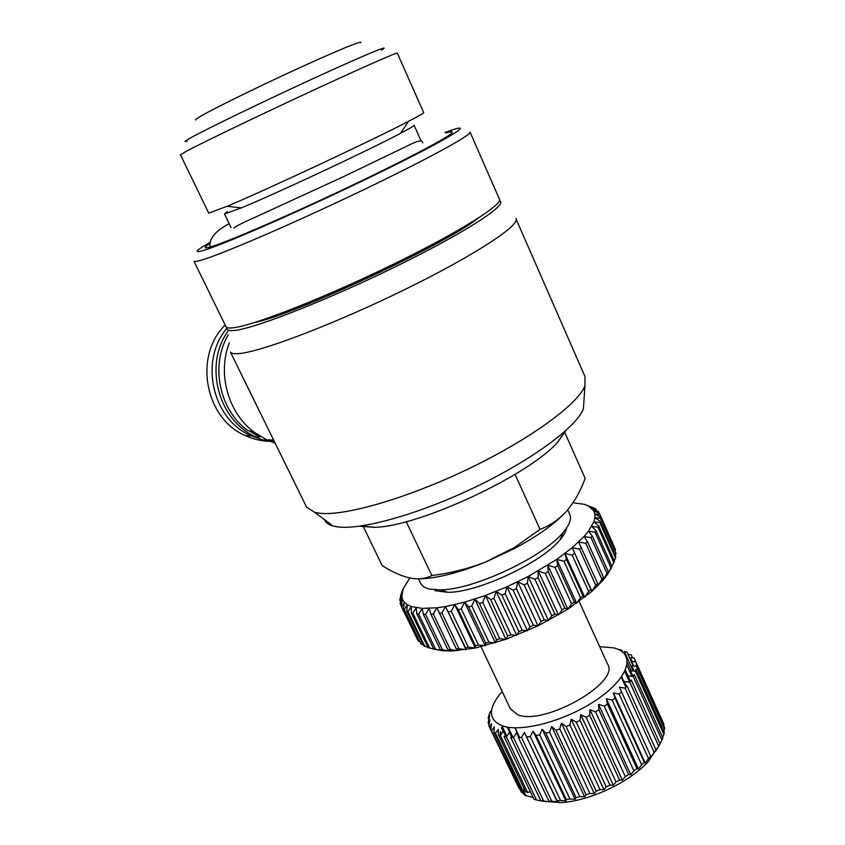 <?xml version="1.0" encoding="UTF-8"?>
<svg xmlns="http://www.w3.org/2000/svg" width="845" height="845" viewBox="0 0 845 845"><rect width="100%" height="100%" fill="white"/><g stroke="black" fill="none" stroke-linecap="round" stroke-linejoin="round"><path stroke-width="1.27" d="M359.495 526.224L374.631 527.322C419.331 526.636 531.463 474.108 558.355 441.27L565.727 430.696M515.82 218.433C521.28 224.485 476.2 254.451 407.058 288.451C338.032 322.473 264.02 350.886 240.402 353.421C234.752 354.097 231.435 353.664 230.442 352.122L306.545 507.095L314.71 512.345L318.586 513.095C342.7 516.802 405.695 498.962 467.834 469.176C530.016 439.432 578.329 404.037 584.93 385.764L585.004 376.648L516.126 219.13M306.143 506.271L306.545 507.095M324.406 519.559C325.536 522.516 328.399 524.639 332.983 525.96L336.68 526.741C359.706 530.628 418.148 514.542 475.376 487.079C532.656 459.659 577.23 426.419 583.441 408.631L583.958 400.636M499.384 200.814C509.271 203.518 468.806 230.474 401.502 263.767C334.335 297.049 259.964 326.656 236.864 330.131C229.46 331.303 226.28 330.49 227.326 327.702M229.354 342.795C217.091 373.986 228.298 413.311 254.472 432.418L266.735 439.833L275.132 443.129M228.277 334.747C210.088 365.325 219.256 409.983 247.532 430.358L254.472 432.418M469.978 131.968C473.517 133.922 428.13 158.902 361.079 190.991C294.123 223.069 223.809 253.394 202.515 259.795C197.339 261.38 194.498 261.865 193.97 261.253L225.942 326.55M470.105 132.253L499.332 198.913C504.106 203.751 460.504 231.424 394.457 263.703C328.515 295.982 258.01 323.92 235.554 327.448C230.115 328.356 226.967 328.177 226.122 326.899M227.823 331.398C203.476 365.621 218.612 421.021 256.024 436.928L259.732 437.013L249.19 430.844M444.935 132.443L453.385 129.528C475.101 122.567 444.195 141.157 376.532 174.112C309.059 207.014 228.023 242.726 205.567 249.814C196.072 252.824 194.688 252.074 201.427 247.553L209.824 242.42M446.044 133.056C451.959 131.228 453.733 131.376 451.357 133.499C445.019 139.214 400.139 162.673 343.704 189.354C287.311 216.024 231.604 240.117 213.193 246.053L207.754 247.617C203.751 248.419 204.374 247.099 209.655 243.635M420.535 583.092L420.852 583.758C422.257 586.335 425.193 588.12 429.651 589.113L440.53 589.873C473.559 589.778 543.24 557.13 563.076 532.466C569.71 524.65 571.885 518.524 569.604 514.077L567.703 509.862M225.203 325.04C193.262 356.03 205.103 418.919 245.536 435.671C254.102 439.59 262.985 441.47 272.185 441.322M227.273 327.86C198.86 360.319 212.232 419.521 251.102 435.788L262.499 439.78L274.308 441.449M434.932 590.697L448.061 592.334C478.418 592.282 541.751 562.622 559.971 539.902C563.932 535.286 566.182 531.241 566.71 527.766M409.867 578.012L403.318 588.426L401.776 596.232L402.569 599.538L404.417 602.379L407.322 604.724L411.283 606.52L422.246 608.389L436.928 607.787L445.484 606.541L464.539 602.179L485.4 595.493L506.979 586.789L528.157 576.522L556.739 559.39L572.245 547.708L584.043 536.512L588.395 531.262L593.834 521.777L594.891 517.636L594.859 513.961L593.75 510.76L588.479 505.933L584.402 504.338L572.995 502.754M412.825 613.174L411.293 612.783L428.077 647.576L429.64 648.041L412.825 613.174L416.268 607.756L416.828 613.882L433.696 648.918L435.566 649.192L418.666 614.093L422.246 608.389L423.377 614.357L440.329 649.615L442.474 649.689L425.51 614.368L429.154 608.4L430.887 614.178L447.892 649.647L450.3 649.53L433.284 613.998L436.928 607.787L456.321 649.013L458.972 648.696L441.903 612.963L445.484 606.541L465.51 647.703L468.373 647.185L451.283 611.273L454.726 604.661L458.275 609.689L475.376 645.728L478.407 645.02L461.307 608.928L464.539 602.179L468.669 606.911L485.769 643.098L488.938 642.2L471.837 605.971L474.805 599.116L479.495 603.531L496.585 639.845L499.849 638.767L482.77 602.411L485.4 595.493L490.607 599.58L507.665 636.01L510.993 634.764L493.934 598.313L496.173 591.373L501.856 595.123L518.883 631.627L522.21 630.233L505.194 593.708L506.979 586.789L513.095 590.211L530.068 626.768L533.353 625.237L516.411 588.68L517.7 581.825L524.175 584.909L541.075 621.487L544.286 619.85L527.407 583.272L528.157 576.522L534.948 579.279L551.764 615.857L554.848 614.125L538.064 577.568L538.244 570.966L545.268 573.417L561.988 609.953L564.914 608.168L548.215 571.643L547.803 565.231L554.996 567.386L571.621 603.869L574.336 602.031L557.753 565.58L556.739 559.39L564.006 561.27L580.526 597.668L583.008 595.82L566.53 559.453L564.914 553.528L572.202 555.154L588.606 591.437L590.824 589.599L572.245 547.708L579.48 549.123L595.757 585.268L597.69 583.462L578.635 542.015L585.743 543.24L601.904 579.226L603.531 577.473L587.402 541.539L584.043 536.512L590.961 537.589L606.995 573.396L608.284 571.716L592.292 535.962L588.395 531.262L595.06 532.223L610.967 567.84L611.928 566.256L596.052 530.692L591.658 526.34L598.017 527.206L613.808 562.622L614.431 561.143L598.682 525.801L593.834 521.777L599.834 522.601L615.498 557.795L615.773 556.443L600.151 521.323L594.891 517.636L600.489 518.45L616.037 553.412L600.468 517.309L594.859 513.961L600.024 514.785L615.456 549.514L599.665 513.792L593.75 510.76L598.45 511.637L599.327 513.623M510.38 708.786L517.626 714.712C543.842 726.172 620.927 682.316 607.544 664.022L579.142 601.482M502.215 691.548L499.342 694.896C488.051 709.652 488.896 719.919 501.909 725.675C521.228 733.217 568.442 720.13 599.253 697.981C630.349 675.937 635.44 652.625 613.502 647.84L599.675 646.678M618.223 649.372L619.924 649.816M489.635 713.624L490.29 711.395M489.487 713.328L490.607 711.173L488.547 716.444L488.199 718.261L489.741 715.757L488.146 722.792L490.068 719.961L488.737 725.39L489.339 726.858L491.6 723.669L490.723 729.119L521.397 792.251L490.723 729.119M491.79 730.376L494.336 726.827L493.955 732.256L523.657 794.374L525.252 795.525L495.487 733.27L493.955 732.256M495.487 733.27L498.254 729.372L498.402 734.727L525.569 791.585L527.597 792.462L500.388 735.467L498.402 734.727M195.723 119.969C194.963 119.842 196.621 118.596 200.687 116.23C213.891 108.519 256.616 87.5 296.447 69.216C336.363 50.89 363.741 39.694 360.667 42.704M187.453 140.957C183.28 142.372 184.453 141.273 190.97 137.672C207.342 128.598 264.834 100.777 315.005 77.751C365.315 54.65 393.347 43.137 381.465 50.077M180.481 154.804L186.851 150.991C203.212 142.309 257.292 116.261 309.312 92.105C361.406 67.896 398.513 51.566 397.298 53.172L423.662 112.522C424.274 112.85 419.226 115.786 408.515 121.342C373.448 139.689 266.027 190.019 227.22 206.264L208.704 213.13M227.273 211.757L224.495 213.965L241.311 207.912C275.956 193.695 369.297 149.966 400.435 133.373C410.078 128.292 414.62 125.556 414.05 125.166M477.869 218.39C445.315 244.448 294.894 314.551 254.44 322.568M406.213 521.661L431.858 575.508C450.396 573.216 468.352 568.706 485.717 561.978L514.573 547.402L540.05 529.329L515.049 474.394M363.519 527.048L382.162 565.601C392.017 571.854 401.238 575.984 409.825 578.001C418.222 579.596 425.563 578.762 431.858 575.508M564.534 431.975L585.184 478.439C580.441 491.135 574.304 501.962 566.794 510.919C559.084 519.464 550.169 525.601 540.05 529.329M418.666 578.825C435.893 578.667 458.243 573.058 485.738 561.988L514.341 548.595C538.402 535.677 555.883 523.118 566.794 510.919M598.45 511.637L591.606 508.088L595.82 509.039L594.838 508.373L588.479 505.933L592.366 507.412M599.665 513.792L600.024 514.785M600.468 517.309L600.489 518.45M600.151 521.323L599.834 522.601M598.682 525.801L598.017 527.206M596.052 530.692L595.06 532.223M592.292 535.962L590.961 537.589M587.402 541.539L585.743 543.24M581.444 547.359L579.48 549.123M574.463 553.359L572.202 555.154M566.53 559.453L564.006 561.27M557.753 565.58L554.996 567.386M548.215 571.643L545.268 573.417M538.064 577.568L534.948 579.279M527.407 583.272L524.175 584.909M516.411 588.68L513.095 590.211M505.194 593.708L501.856 595.123M493.934 598.313L490.607 599.58M482.77 602.411L479.495 603.531M471.837 605.971L468.669 606.911M461.307 608.928L458.275 609.689M451.283 611.273L448.431 611.843M441.903 612.963L439.263 613.343M433.284 613.998L430.887 614.178M425.51 614.368L423.377 614.357M418.666 614.093L416.828 613.882M427.94 647.302L424.75 646.277L408.019 611.643L411.283 606.52L411.293 612.783M423.06 644.724L420.926 643.922L404.301 609.53L407.322 604.724L406.804 611.072L423.503 645.633L424.75 646.277M408.019 611.643L406.804 611.072M419.204 641.471L418.201 641.028L401.681 606.868L404.417 602.379L403.414 608.791L420.926 643.922M404.301 609.53L403.414 608.791M401.164 605.759L400.171 603.7L402.569 599.538L401.121 605.971L418.201 641.028M401.681 606.868L401.121 605.971M400.329 601.26L399.748 600.077L401.776 596.232L400.171 603.7M400.646 596.528L399.748 600.077M403.065 589.049L400.414 596.031M613.808 562.622L607.639 574.262L602.496 580.811L591.912 591.299L567.872 609.182L538.064 625.849L505.944 639.306L475.302 647.999L452.677 650.988L442.611 650.798L433.2 649.013M433.696 648.918L429.64 648.041M440.329 649.615L442.611 650.798L435.566 649.192M447.892 649.647L449.593 651.062L442.474 649.689M456.321 649.013L457.43 650.692L450.3 649.53M465.51 647.703L466.028 649.668L458.972 648.696M475.376 645.728L475.302 647.999L468.373 647.185M485.769 643.098L485.125 645.707L478.407 645.02M496.585 639.845L495.381 642.791L488.938 642.2M507.665 636.01L505.944 639.306L499.849 638.767M518.883 631.627L516.675 635.282L510.993 634.764M530.068 626.768L527.428 630.782L522.21 630.233M541.075 621.487L538.064 625.849L533.353 625.237M551.764 615.857L548.447 620.557L544.286 619.85M561.988 609.953L558.429 614.98L554.848 614.125M571.621 603.869L567.872 609.182L564.914 608.168M580.526 597.668L576.681 603.256L574.336 602.031M588.606 591.437L584.729 597.267L583.008 595.82M595.757 585.268L591.912 591.299L590.824 589.599M601.904 579.226L598.176 585.427L597.69 583.462M606.995 573.396L603.436 579.723L603.531 577.473M610.967 567.84L607.639 574.262L608.284 571.716M610.766 569.097L611.928 566.256M615.498 557.795L614.262 560.784M616.037 553.412L615.329 555.44M615.456 549.514L615.192 550.422M500.388 735.467L503.303 731.231L505.975 736.851M506.419 736.924L504.021 736.47L534.008 799.328L536.438 799.919L506.419 736.924L509.408 732.372L511.859 737.527M521.502 737.474L524.396 732.361L557.119 800.817L557.267 801.82L551.69 801.134L521.502 737.474L518.397 737.611L549.292 801.894L543.61 800.944L513.496 737.601L510.718 737.442L540.8 800.659L542.131 801.155L536.438 799.919M513.496 737.601L516.485 732.752L518.777 737.601M530.301 736.513L533.015 731.189L536.121 735.509L566.351 799.623L565.918 800.933L560.52 800.468L530.301 736.513L526.91 736.967M539.723 734.759L542.194 729.246L545.849 733.249L576.068 797.595L575.096 799.243L569.952 798.958L539.723 734.759L536.121 735.509M549.599 732.203L551.732 726.563L555.904 730.238L586.092 794.765L584.613 796.772L579.807 796.624L549.599 732.203L545.849 733.249M559.739 728.918L561.471 723.204L566.108 726.51L596.232 791.163L594.288 793.561L589.905 793.497L559.739 728.918L555.904 730.238M569.931 724.936L571.209 719.201L576.237 722.148L606.266 786.885L603.932 789.663L600.024 789.631L569.931 724.936L566.108 726.51M579.997 720.362L580.747 714.659L586.113 717.236L616.016 782.005L613.354 785.174L609.984 785.121L579.997 720.362L576.237 722.148M589.704 715.271L589.905 709.663L595.514 711.87L625.289 776.618L622.374 780.157L619.565 780.03L589.704 715.271L586.113 717.236M598.894 709.768L598.503 704.297L604.27 706.166L633.887 770.83L630.814 774.728L628.606 774.485L598.894 709.768L595.514 711.87M607.365 703.959L606.372 698.688L612.213 700.23L641.651 764.757L638.503 768.992L636.908 768.57L607.365 703.959L604.27 706.166M614.959 697.97L613.364 692.932L619.195 694.189L648.453 758.535L645.305 763.067L644.334 762.433L614.959 697.97L612.213 700.23M621.529 691.928L619.364 687.154L625.099 688.147L654.146 752.261L651.104 757.067L621.55 691.907L619.195 694.189M626.536 686.489L624.254 681.45L629.81 682.232L658.667 746.082L655.783 751.099L655.995 749.927L627.011 685.908L625.099 688.147M659.29 745.279L660.04 743.801L631.257 680.067L629.81 682.232M625.385 670.159L628.004 675.947L633.264 676.549L661.92 740.093L659.787 744.318M661.92 740.093L662.818 737.907L634.236 674.49L633.264 676.549M633.074 676.518L630.454 670.719L635.429 671.194L663.885 734.4L662.586 737.41M663.885 734.4L664.286 732.361L635.905 669.282L635.429 671.194M634.025 671.046L631.69 665.871L636.274 666.261L664.54 729.119L663.79 731.252M664.54 729.119L664.455 727.249L636.264 664.529L636.274 666.261M633.718 666.029L631.669 661.477L635.831 661.836L663.906 724.323L663.621 725.39M663.906 724.323L635.831 661.836M632.176 661.519L630.423 657.621L634.109 657.98L635.81 661.762M633.243 665.987L627.993 654.336L631.173 654.748L632.556 657.811M633.137 670.962L624.444 651.685L627.096 652.182L628.078 654.347M620.145 650.312L619.86 649.689L621.973 650.312L622.776 652.087M629.62 682.2L624.772 671.469M621.286 677.183L625.86 687.27M595.82 509.039L596.316 510.148M621.656 676.665L626.251 686.816M627.37 662.279L631.204 670.782M631.902 676.38L626.969 665.438M630.412 681.355L627.972 675.947M660.04 743.801L658.667 746.082M591.912 591.299L572.245 547.708M655.995 749.927L654.146 752.261M651.104 757.067L650.787 756.381M584.729 597.267L564.914 553.528M650.724 756.169L648.453 758.535M645.305 763.067L613.364 692.932M576.681 603.256L556.739 559.39M644.334 762.433L641.651 764.757M638.503 768.992L606.372 698.688M567.872 609.182L547.803 565.231M636.908 768.57L633.887 770.83M630.814 774.728L598.503 704.297M558.429 614.98L538.244 570.966M628.606 774.485L625.289 776.618M519.421 737.579L514.806 727.841M622.374 780.157L589.905 709.663M515.091 727.851L519.696 737.569M548.447 620.557L528.157 576.522M619.565 780.03L616.016 782.005M512.154 737.537L507.18 727.08M613.354 785.174L580.747 714.659M508.162 727.249L513.084 737.59M538.064 625.849L517.7 581.825M609.984 785.121L606.266 786.885M503.113 731.495L501.338 727.777M603.932 789.663L571.209 719.201M501.898 725.718L506.884 736.206M527.428 630.782L506.979 586.789M600.024 789.631L596.232 791.163M594.288 793.561L561.471 723.204M500.335 731.548L501.455 733.904M516.675 635.282L496.173 591.373M589.905 793.497L586.092 794.765M488.642 719.169L488.199 718.261M584.613 796.772L551.732 726.563M505.944 639.306L485.4 595.493M579.807 796.624L576.068 797.595M488.949 724.492L488.146 722.792M575.096 799.243L542.194 729.246M495.381 642.791L474.805 599.116M569.952 798.958L566.351 799.623M519.168 788.565L489.339 726.858M565.918 800.933L533.015 731.189M485.125 645.707L464.539 602.179M560.52 800.468L557.119 800.817M557.267 801.82L524.396 732.361M522.971 792.916L521.397 792.251M475.302 647.999L454.726 604.661M551.69 801.134L548.553 801.166M499.955 732.942L500.842 734.791M533.111 797.448L525.252 795.525M526.023 795.789L523.15 789.779L524.555 789.462M466.028 649.668L445.484 606.541M543.61 800.944L540.8 800.659M527.597 792.462L530.333 791.638M541.603 801.092L560.351 802.613C589.071 801.345 629.757 782.29 648.4 761.356L658.836 745.797M449.593 651.062L449.012 649.847M422.743 142.953C422.416 140.164 418.898 140.365 412.202 143.576L343.112 176.848L257.514 216.183C244.437 221.908 236.515 225.879 233.748 228.097M229.175 223.671C215.369 230.917 208.958 238.712 209.951 247.057M374.631 527.322L361.29 525.97M558.355 441.27L564.724 431.594M332.983 525.96L314.71 512.345M266.735 439.833L273.6 440.023M418.497 578.825L420.852 583.758M245.536 435.671L251.102 435.788M480.985 646.731L510.665 709.399M180.46 154.751L208.747 213.204M224.495 213.965L231.044 227.558M583.441 408.631L584.93 385.764M514.341 548.595L514.573 547.402M559.971 539.902L563.076 532.466M448.061 592.334L440.53 589.873M452.677 650.988L448.315 649.636M602.496 580.811L603.488 578.529M400.435 133.373L408.515 121.342M241.311 207.912L227.22 206.264M414.103 125.282L421.085 140.914M648.4 761.356L650.798 756.349M560.351 802.613L557.256 801.747"/></g></svg>
